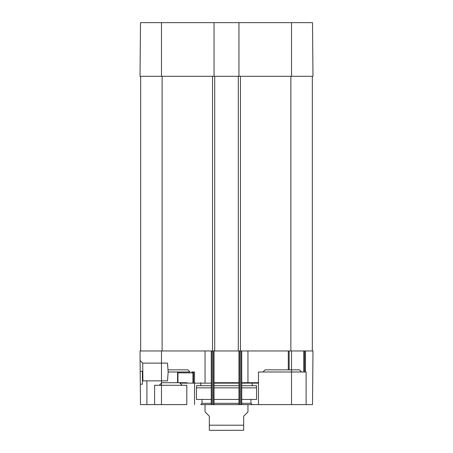 <?xml version="1.0" encoding="UTF-8"?>
<svg xmlns="http://www.w3.org/2000/svg" width="453" height="453" viewBox="0 0 453 453"><rect width="100%" height="100%" fill="white"/><g stroke="black" fill="none" stroke-linecap="round" stroke-linejoin="round"><path stroke-width="0.68" d="M238.946 76.297L140.022 76.297L140.492 22.65L238.946 22.65L238.946 76.297L312.978 76.297L312.508 22.65L238.946 22.65M214.054 76.297L214.054 22.65M159.263 385.288L161.84 382.711L187.038 382.711M214.054 382.711L238.946 382.711L214.054 382.711M241.738 382.711L258.47 382.711L241.738 382.711M258.47 383.142L241.738 383.142M238.946 383.142L214.054 383.142M211.262 383.142L180.011 383.142M142.905 380.837L142.706 363.113L167.491 363.113L168.159 371.987L167.491 380.854L142.905 380.854M168.159 372.479L168.159 371.488M177.961 382.711L177.961 372.842L178.822 371.987L177.57 371.987L177.57 382.711M193.522 382.711L193.522 371.987L191.727 371.987L192.95 372.842L192.95 382.711M192.95 372.842L177.961 372.842M177.57 371.987L168.159 371.987M194.53 382.711L194.53 371.987L193.522 371.987M306.109 404.603L306.109 371.987L258.47 371.987L258.47 404.603L312.508 404.603L312.978 350.956L291.517 350.956L291.517 404.603L312.508 404.603L312.978 350.956L312.332 350.956L312.332 76.297M214.054 387.864L238.946 387.864M241.738 387.864L256.54 387.864M196.46 387.864L211.262 387.864M241.738 385.718L256.54 385.718L256.54 399.45L241.738 399.45M238.946 399.45L214.054 399.45M211.262 399.45L196.46 399.45L196.46 385.718L211.262 385.718M238.946 385.718L214.054 385.718M140.317 384.218L142.463 384.195L142.35 371.324L140.203 371.341L140.492 404.603L161.483 404.603L161.483 350.956L140.022 350.956L140.492 404.603L186.8 404.603L186.8 385.288L154.615 385.288L154.615 404.603M140.107 360.531L140.203 371.341L140.107 360.531L142.706 363.113M140.022 350.956L140.668 350.956L140.668 76.297M194.53 383.142L194.53 404.603M202.038 399.45L202.038 403.312L211.262 403.312M214.054 403.312L238.946 403.312M241.738 403.312L250.962 403.312L252.247 404.603L200.753 404.603L202.038 403.312M258.47 404.603L252.247 404.603M200.753 382.711L200.753 385.718M288.301 350.956L288.301 369.841L288.301 350.956M304.609 350.956L304.609 371.987M211.262 350.956L211.262 404.603M214.054 350.956L214.054 404.603M238.946 350.956L238.946 404.603M241.738 350.956L241.738 404.603M168.12 369.841L187.876 369.841L190.022 371.987L178.822 371.987M301.602 371.987L299.456 369.841L265.124 369.841L262.978 371.987M140.668 350.956L214.699 350.956L214.699 76.297M214.699 350.956L238.301 350.956L238.301 76.297M238.301 350.956L312.332 350.956M205.045 404.603L205.045 411.896L209.331 416.188L209.331 430.276L210.192 430.35L243.669 430.276L243.669 416.188L247.955 411.896L247.955 404.603M291.517 76.297L291.517 22.65M161.483 76.297L161.483 22.65M289.156 350.956L289.156 369.841M303.748 350.956L303.748 371.987M305.464 350.956L305.464 371.987M212.123 350.956L212.123 404.603M213.199 350.956L213.199 404.603M239.801 350.956L239.801 404.603M240.877 350.956L240.877 404.603M161.483 350.956L161.483 363.113M162.129 350.956L162.129 76.297M212.553 350.956L212.553 76.297M240.447 350.956L240.447 76.297M290.871 350.956L290.871 76.297M209.331 425.203L243.669 425.203M142.91 380.843L142.435 381.318M179.581 382.711L182.157 385.288M146.891 380.854L146.891 404.603M250.962 399.45L250.962 403.312M252.247 383.142L252.247 385.718M247.955 382.711L247.955 350.956M205.045 382.711L205.045 350.956"/></g></svg>
